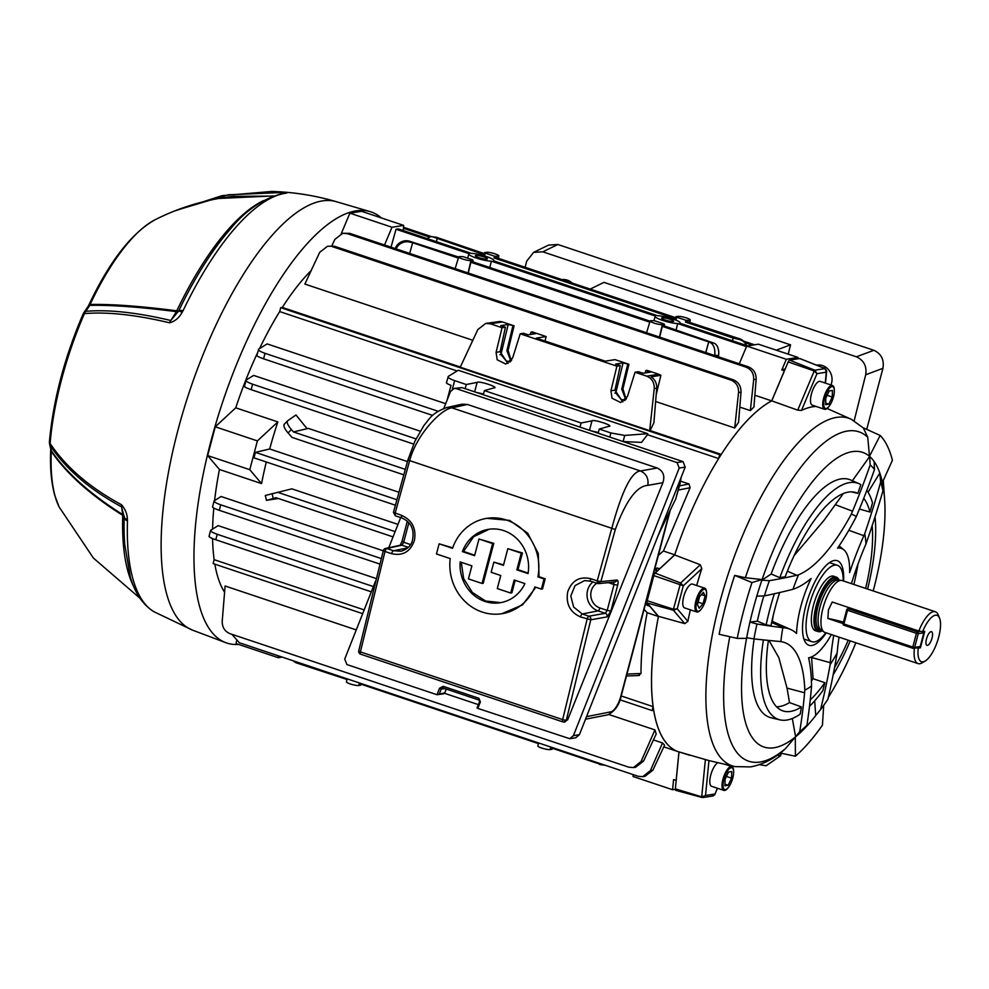 <?xml version="1.0" encoding="UTF-8"?>
<svg xmlns="http://www.w3.org/2000/svg" width="989" height="989" viewBox="0 0 989 989"><rect width="100%" height="100%" fill="white"/><g stroke="black" fill="none" stroke-linecap="round" stroke-linejoin="round"><path stroke-width="1.48" d="M927.447 645.384A7.195 2.547 108.5 0 0 931.873 638.709A7.195 2.547 108.5 0 0 931.551 631.711A7.195 2.547 108.5 0 0 931.069 631.674A7.195 2.547 108.5 0 0 926.656 638.338A7.195 2.547 108.5 0 0 926.977 645.347A7.195 2.547 108.5 0 0 927.447 645.384M922.576 631.699L924.752 631.353L920.413 647.807L918.237 648.141A24.453 8.641 108.5 0 0 923.108 661.839A24.453 8.641 108.5 0 0 925.172 661.035A24.453 8.641 108.5 0 0 937.461 641.268A24.453 8.641 108.5 0 0 939.55 618.1A24.453 8.641 108.5 0 0 935.421 615.22A24.453 8.641 108.5 0 0 922.576 631.699L918.843 631.031A27.333 9.667 -71.5 0 1 933.591 611.622A27.333 9.667 -71.5 0 1 935.384 611.758L842.232 580.568A27.333 9.667 108.5 0 0 841.268 580.382L837.646 580.234A26.332 9.309 108.5 0 0 820.029 606.974A26.332 9.309 108.5 0 0 821.018 629.906L823.998 631.959A27.333 9.667 108.5 0 0 824.875 632.404L918.027 663.594A27.333 9.667 -71.5 0 1 914.405 648.265M841.268 580.382A27.333 9.667 108.5 0 0 822.984 608.148A27.333 9.667 108.5 0 0 823.998 631.959M839.216 580.296A28.706 10.15 108.5 0 0 836.286 577.131A28.706 10.15 108.5 0 0 816.073 606.096A28.706 10.15 108.5 0 0 818.064 631.563A28.706 10.15 108.5 0 0 822.316 630.797M925.172 661.035L922.144 662.828A27.333 9.667 -71.5 0 1 919.832 663.718A27.333 9.667 -71.5 0 1 918.027 663.594M935.384 611.758A27.333 9.667 -71.5 0 1 938.202 614.837L939.55 618.1M843.432 622.155A27.333 4.611 14.8 0 0 827.88 618.471L828.423 609.966L832.219 602.017L918.843 631.031M827.88 618.471L843.061 623.552M918.237 648.141L916.791 647.882M920.413 647.807L919.387 647.461M843.221 580.889A40.277 14.242 108.5 0 0 837.411 565.3A40.277 14.242 108.5 0 0 809.039 605.948A40.277 14.242 108.5 0 0 811.833 641.688A40.277 14.242 108.5 0 0 825.864 632.737M834.419 576.5A28.768 10.174 108.5 0 0 833.764 576.216A28.768 10.174 108.5 0 0 813.49 605.243A28.768 10.174 108.5 0 0 815.492 630.772A28.768 10.174 108.5 0 0 816.197 630.933M816.061 406.442A185.796 65.67 108.5 0 0 812.698 406.788A185.796 65.67 108.5 0 0 801.486 410.435L797.727 410.151L771.766 400.866A186.983 66.09 -71.5 0 0 674.671 554.953L700.311 564.744L701.782 568.663A185.796 65.67 108.5 0 0 696.676 585.488M690.371 609.842A185.796 65.67 108.5 0 0 687.862 621.352L684.759 623.614L658.464 616.32A186.983 66.09 -71.5 0 0 678.714 751.825A186.983 66.09 -71.5 0 0 679.01 751.924L708.965 760.603L705.528 795.477L701.708 796.825L675.363 788.876A2.732 0.964 108.5 0 0 675.759 790.322A2.732 0.964 108.5 0 0 675.92 790.322L701.831 797.443M792.313 718.484L795.601 736.817A155.372 54.914 108.5 0 0 803.192 729.919L806.937 725.221A147.138 52.009 -71.5 0 1 799.718 731.625L795.601 736.817A155.372 54.914 -71.5 0 1 795.304 737.052A155.372 54.914 -71.5 0 1 774.152 747.746A155.372 54.914 -71.5 0 1 746.571 638.338L737.225 638.399L719.127 634.283A181.519 64.161 -71.5 0 1 734.691 575.375L745.36 577.724A173.681 61.392 -71.5 0 1 847.524 431.019A173.681 61.392 -71.5 0 1 867.749 437.249L863.273 427.804L880.148 435.457A179.825 63.568 -71.5 0 1 892.412 460.293L882.386 482.471A155.372 54.914 -71.5 0 1 884.772 501.831A155.372 54.914 -71.5 0 1 873.213 590.94M859.082 483.72A124.577 44.035 -71.5 0 1 860.85 484.647A783.424 687.936 168.6 0 1 857.834 493.387A115.083 40.685 -71.5 0 0 854.706 492.262A115.083 40.685 -71.5 0 0 848.438 492.089A115.083 40.685 -71.5 0 0 785.204 576.735A783.424 218.013 -162.2 0 1 779.814 577.638A124.577 44.035 -71.5 0 1 849.539 482.607A124.577 44.035 -71.5 0 1 859.082 483.72L850.725 480.024A125.43 44.332 108.5 0 0 841.12 478.911A125.43 44.332 108.5 0 0 771.136 574.028L761.889 580.172A155.372 54.914 -71.5 0 1 762.099 579.554L745.36 577.724M737.225 638.399A179.825 63.568 -71.5 0 1 751.986 582.546L762.099 579.554A155.372 54.914 -71.5 0 1 852.382 451.639A155.372 54.914 -71.5 0 1 869.479 456.325A155.372 54.914 -71.5 0 1 869.665 456.485L870.172 464.954A147.138 52.009 -71.5 0 1 874.499 469.54L874.115 461.492A155.372 54.914 108.5 0 0 869.665 456.485L852.32 480.839M674.671 554.953L655.114 573.101A2.732 0.964 108.5 0 0 653.828 575.598L647.189 600.719A2.732 0.964 108.5 0 0 647.202 603.018L658.464 616.32M800.138 358.698A2.732 0.964 108.5 0 0 799.977 358.574A2.732 0.964 108.5 0 0 799.78 358.55L789.581 360.157A2.732 0.964 108.5 0 0 788.184 361.912L771.766 400.866M679.01 751.924L675.363 788.876M823.689 705.355L822.428 725.209A179.825 63.568 -71.5 0 1 795.403 756.226L795.304 737.052L785.476 748.624A173.681 61.392 -71.5 0 1 760.071 762.024A173.681 61.392 -71.5 0 1 729.808 636.718M708.211 760.417L735 766.623L750.49 766.908C762.667 764.633 773.979 758.872 784.438 749.65L785.476 748.624M855.856 642.776A155.372 54.914 -71.5 0 1 828.337 697.369M867.749 437.249L869.479 456.325L880.148 435.457M769.331 580.691L761.889 580.172A155.372 54.914 108.5 0 0 756.795 596.132L764.398 595.897A147.138 52.009 -71.5 0 1 769.331 580.691A998.63 277.897 17.8 0 0 796.751 575.264L798.531 574.807A93.127 32.921 108.5 0 0 792.98 589.283A1005.257 217.803 -171.8 0 1 764.398 595.897M779.814 577.638L771.136 574.028M843.357 493.523L824.01 520.325L794.142 555.571M756.968 624.01L749.946 622.069A155.372 54.914 108.5 0 0 746.683 637.744L753.939 638.906A147.138 52.009 -71.5 0 1 756.968 624.01A1005.257 119.125 21.3 0 0 782.831 627.731L783.634 627.78A157.671 55.73 -71.5 0 1 790.557 629.449A157.671 55.73 -71.5 0 1 796.565 633.455A57.547 20.336 -71.5 0 1 811.067 578.553A157.671 55.73 -71.5 0 1 793.895 588.962L792.98 589.283M831.39 634.579A57.547 20.336 -71.5 0 1 808.606 657.821A57.547 20.336 -71.5 0 1 808.594 657.821A157.671 55.73 -71.5 0 1 811.524 684.264L811.561 685.921A1005.257 626.791 43.4 0 1 806.937 725.221M830.154 664.583A93.127 32.921 108.5 0 0 837.139 653.012L836.62 656.016A998.63 727.805 51.1 0 1 827.88 699.297A147.138 52.009 -71.5 0 1 820.536 709.62A1005.257 794.563 -141.9 0 0 830.154 664.583L830.303 662.704A157.671 55.73 -71.5 0 1 833.715 635.358M882.954 490.841L882.312 482.088A155.372 54.914 108.5 0 0 879.814 473.026L880.667 482.039A147.138 52.009 -71.5 0 1 882.954 490.841A998.63 869.801 139.2 0 1 867.106 540.637L865.944 544.012A143.281 50.649 108.5 0 0 851.405 583.634M839.043 637.151A143.281 50.649 108.5 0 0 837.139 653.012M865.944 544.012A93.127 32.921 108.5 0 0 864.732 533.726A1005.257 937.498 -27.4 0 0 880.667 482.039M874.499 469.54A1005.257 820.783 154.4 0 1 856.289 516.629L855.337 518.446A157.671 55.73 -71.5 0 1 837.559 548.153A57.547 20.336 -71.5 0 1 843.84 549.822A57.547 20.336 -71.5 0 1 849.625 572.569A157.671 55.73 -71.5 0 1 863.854 535.717L864.732 533.726M856.289 516.629A93.127 32.921 108.5 0 0 851.257 514.292L852.567 511.202A998.63 876.909 -11.4 0 0 870.172 464.954M798.531 574.807A143.281 50.649 108.5 0 0 851.257 514.292M782.831 627.731A93.127 32.921 108.5 0 0 780.877 641.638L779.258 641.441A998.63 56.818 -168.1 0 1 753.939 638.906M799.718 731.625A998.63 684.19 -148.3 0 0 804.601 692.77L804.811 690.112A143.281 50.649 108.5 0 0 782.658 641.96A143.281 50.649 108.5 0 0 780.877 641.638M804.811 690.112A93.127 32.921 108.5 0 0 811.561 685.921M826.223 632.849A44.592 15.762 -71.5 0 1 811.87 645.483A44.592 15.762 -71.5 0 1 808.643 645.162A44.592 15.762 -71.5 0 1 807.049 601.411A44.592 15.762 -71.5 0 1 834.32 560.479A44.592 15.762 -71.5 0 1 836.954 560.602A44.592 15.762 -71.5 0 1 843.58 581.013M874.115 461.492A155.372 54.914 -71.5 0 1 879.814 473.026L868.058 492.201M866.834 490.334A124.577 44.035 -71.5 0 1 872.496 502.845A790.174 736.916 152.6 0 1 869.974 512.03L859.441 509.026M820.536 709.62L815.74 715.504A155.372 54.914 -71.5 0 1 803.192 729.919M830.303 662.704L811.586 657.524L813.069 678.689L824.875 682.707A790.174 624.566 38.1 0 1 822.897 690.545A124.577 44.035 -71.5 0 1 809.509 706.319M814.676 700.855L815.74 715.504M857.834 493.387L851.653 491.879M779.678 592.535A115.083 40.685 -71.5 0 0 770.975 625.654A790.174 93.646 -158.7 0 1 766.154 624.875L757.376 621.154L749.946 622.069A155.372 54.914 -71.5 0 1 756.795 596.132M769.009 640.464L778.825 657.648L787.034 688.121L789.506 702.573L801.411 706.95A783.424 536.755 31.7 0 1 800.212 714.132A124.577 44.035 -71.5 0 1 786.799 720.054A124.577 44.035 -71.5 0 1 780.012 719.868A124.577 44.035 -71.5 0 1 763.397 639.895M801.411 706.95A115.083 40.685 -71.5 0 1 790.483 711.437A115.083 40.685 -71.5 0 1 781.656 710.411A115.083 40.685 -71.5 0 1 768.404 640.402M813.069 678.689A113.97 40.289 -71.5 0 1 811.425 680.939M857.995 564.051A113.97 40.289 -71.5 0 1 853.866 584.462M875.042 516.814A124.577 44.035 -71.5 0 1 867.588 589.048M850.231 640.897A124.577 44.035 -71.5 0 1 833.134 674.918M863.731 498.32A115.083 40.685 -71.5 0 1 869.974 512.03M824.875 682.707A115.083 40.685 -71.5 0 1 810.238 699.94M872.174 525.641A115.083 40.685 -71.5 0 1 865.61 588.393M848.253 640.229A115.083 40.685 -71.5 0 1 834.543 667.6M772.384 621.413A66.139 23.377 -71.5 0 1 773.213 615.541M763.842 595.922A125.43 44.332 108.5 0 0 757.376 621.154M766.154 624.875A124.577 44.035 -71.5 0 1 774.338 593.746M754.137 638.931A125.43 44.332 108.5 0 0 771.123 717.779L780.012 719.868M789.506 702.573A113.97 40.289 -71.5 0 1 776.575 706.789M701.782 568.663L683.312 585.785L680.63 582.991L655.114 573.101M687.862 621.352L677.23 608.791L673.435 610.238L673.422 609.224L677.23 608.791L683.312 585.785L653.828 575.598M734.691 575.375L751.986 582.546M780.222 753.049L795.403 756.226M825.246 383.064L826.47 370.207M801.486 410.435L816.976 373.669L814.231 370.974L814.849 370.195L816.976 373.669L826.322 372.198L825.049 368.588L799.78 358.55M712.167 795.873L714.874 794.006L705.528 795.477L701.955 797.468L701.708 796.825L705.38 759.663M675.759 790.322L701.955 797.468M717.322 788.208L714.812 794.637L713.168 795.935L703.031 797.53M717.507 788.27L714.565 794.983M706.554 592.46A12.548 4.438 108.5 0 0 706.529 592.015A12.548 4.438 108.5 0 0 704.749 588.195L692.523 584.103A12.548 4.438 108.5 0 0 691.694 584.042A12.548 4.438 108.5 0 0 683.992 595.675A12.548 4.438 108.5 0 0 684.561 607.889L696.788 611.981A12.548 4.438 108.5 0 0 697.616 612.043A12.548 4.438 108.5 0 0 700.509 610.003A12.548 4.438 108.5 0 0 700.793 609.669M704.749 588.195A12.548 4.438 108.5 0 0 703.933 588.134A12.548 4.438 108.5 0 0 696.219 599.767A12.548 4.438 108.5 0 0 696.788 611.981M704.193 589.296A11.509 4.067 108.5 0 0 696.849 600.966A11.509 4.067 108.5 0 0 698.407 611.239A11.509 4.067 108.5 0 0 701.065 609.36A11.509 4.067 108.5 0 0 706.591 592.856A11.509 4.067 108.5 0 0 704.193 589.296M703.389 592.349L699.557 596.75L697.468 604.662L699.211 608.186L703.043 603.784L705.132 595.873L703.389 592.349M701.411 594.624L705.132 595.873M698.135 602.153L703.043 603.784M134.059 587.293A215.33 76.116 -71.5 0 1 122.735 515.331C90.345 495.019 66.535 473.694 51.292 451.367A8.629 5.081 -177.5 0 1 50.723 449.414L50.723 449.414A8.629 5.081 -177.5 0 1 50.748 449.167L50.723 449.414C49.907 467.587 51.292 483.052 54.889 495.823L59.093 506.9A160.861 56.855 108.5 0 1 51.292 451.367L51.379 450.799C66.659 473.039 90.456 494.315 122.76 514.614A4.03 1.681 -57.9 0 1 122.735 515.331A4.03 2.435 1.8 0 1 124.231 517.136L124.181 516.567M121.462 504.699A8.629 4.364 118.2 0 0 121.56 506.825C89.962 489.778 66.201 469.404 50.278 445.693L51.379 450.799A8.629 6.96 167.5 0 1 50.748 449.191L49.623 444.036A8.629 6.948 167.7 0 0 50.278 445.693A8.629 6.305 146.4 0 1 50.105 443.492C66.04 467.228 89.826 487.639 121.462 504.699C125.306 509.112 127.284 514.045 127.383 519.509L127.47 521.03A221.351 78.242 108.5 0 0 153.963 611.734C142.824 604.774 134.937 593.153 130.288 576.896L124.688 544.148A217.246 76.783 -71.5 0 1 124.231 517.136L121.56 506.825L122.76 514.614A4.03 3.103 -8.7 0 1 124.169 516.456M153.963 611.734L192.694 630.203A225.987 79.874 108.5 0 1 183.929 409.001A225.987 79.874 108.5 0 1 322.34 200.915A225.987 79.874 108.5 0 1 336.186 201.657C315.17 195.501 293.708 192.089 271.814 191.446L283.41 192.089C287.255 192.459 288.108 192.806 285.945 193.152L285.401 193.275A221.351 78.242 108.5 0 0 285.24 193.3A221.351 78.242 108.5 0 0 183.027 310.781L182.137 312.301C179.096 317.914 174.905 321.413 169.527 322.785C135.518 314.737 107.146 311.671 84.424 313.612A8.629 1.953 -156.5 0 0 83.088 314.045C64.47 357.561 53.258 400.038 49.45 441.477A8.629 8.629 0 0 0 49.623 444.036M381.371 217.939A227.297 80.344 108.5 0 0 370.034 211.609A227.297 80.344 108.5 0 0 356.102 210.855A227.297 80.344 108.5 0 0 216.888 420.164A227.297 80.344 108.5 0 0 225.715 642.64A227.297 80.344 108.5 0 0 238.572 644.408M127.383 519.509A8.629 4.277 172.1 0 1 124.218 516.777A8.629 4.277 172.1 0 1 124.206 516.666M283.41 192.089A8.629 3.301 94.7 0 0 282.31 192.521L228.249 194.784L176.376 210.274M218.618 198.48L273.496 195.921M280.357 193.881L282.31 192.521L281.914 193.708M273.001 196.106L233.441 196.329M88.787 305.144L87.922 306.677A8.629 5.044 -145.7 0 1 89.801 305.366L90.098 304.501A8.629 2.522 -154.9 0 0 88.787 305.144C109.445 261.417 131.611 232.922 155.273 219.645A160.861 56.855 108.5 0 0 90.098 304.501C111.361 304.006 140.253 306.108 176.771 310.806A4.03 1.941 -82.9 0 1 176.388 311.646C139.944 307.01 111.077 304.921 89.801 305.366L85.783 311.312C108.469 309.396 136.803 312.45 170.788 320.498L176.388 311.646A4.03 2.151 32.3 0 0 178.477 311.263L178.749 310.793A4.03 1.261 25.6 0 1 176.771 310.806A215.33 76.116 -71.5 0 1 263.531 200.606M169.527 322.785A8.629 4.685 -76.6 0 1 170.788 320.498L178.477 311.263A8.629 1.743 -145.2 0 1 182.137 312.301M285.945 193.152A8.629 8.431 -109.2 0 0 283.213 193.337M87.922 306.677L83.867 312.635A8.629 5.032 -145.7 0 1 85.783 311.312A8.629 7.244 84.9 0 0 84.424 313.612A165.188 58.388 108.5 0 0 50.105 443.492A8.629 4.599 -175.3 0 1 49.45 441.477M673.175 321.499A6.218 1.051 -165.2 0 1 666.809 320.51A6.218 1.051 -165.2 0 1 661.69 318.26A6.218 1.051 -165.2 0 1 662.148 317.803A6.218 1.051 -165.2 0 1 669.516 319.101A6.218 1.051 -165.2 0 1 673.534 321.388A6.218 1.051 -165.2 0 1 673.175 321.499M486.86 259.118A6.218 1.051 -165.2 0 1 480.506 258.129A6.218 1.051 -165.2 0 1 475.388 255.879A6.218 1.051 -165.2 0 1 475.833 255.422A6.218 1.051 -165.2 0 1 483.213 256.72A6.218 1.051 -165.2 0 1 487.218 259.007A6.218 1.051 -165.2 0 1 486.86 259.118M347.114 678.837L346.434 681.866A6.589 1.113 14.8 0 0 350.254 683.943A6.589 1.113 14.8 0 0 358.648 685.501L360.651 685.192L360.96 684.178M462.531 258.97A6.589 1.113 14.8 0 0 470.937 260.527L472.927 260.218L472.21 259.699L463.062 256.633L459.242 256.608A6.589 1.113 14.8 0 0 458.711 256.88A6.589 1.113 14.8 0 0 462.531 258.97M495.056 253.864A6.589 1.113 14.8 0 0 486.662 252.306L484.672 252.615L485.389 253.135L494.525 256.2L498.357 256.225A6.589 1.113 14.8 0 0 498.889 255.941A6.589 1.113 14.8 0 0 495.056 253.864M391.026 247.188L396.02 229.25L469.095 253.716A12.882 2.176 14.8 0 0 468.897 253.963A12.882 2.176 14.8 0 0 476.364 258.055A12.882 2.176 14.8 0 0 491.372 261.17L655.41 316.097A12.882 2.176 14.8 0 0 655.213 316.344A12.882 2.176 14.8 0 0 662.679 320.436A12.882 2.176 14.8 0 0 677.688 323.551L746.522 346.607M676.105 329.893L677.688 323.551M489.79 267.512L491.372 261.17M212.536 506.912L214.106 500.941L221.054 496.503L383.275 550.811M393.041 536.891L276.067 497.727L266.437 500.335L278.354 498.493M266.437 500.335L265.312 495.477L291.829 488.85L397.986 524.393M395.365 505.206L253.975 457.858L255.422 452.369L269.676 448.981A187.02 66.102 -71.5 0 1 277.847 421.92L257.387 440.896L249.772 469.688L207.665 455.583L219.447 469.491L261.553 483.596A187.02 66.102 -71.5 0 1 266.313 461.987M219.447 469.491A187.02 66.102 108.5 0 0 214.601 500.459M213.809 508.074A187.02 66.102 108.5 0 0 212.586 529.004M212.573 538.585A187.02 66.102 108.5 0 0 214.143 559.675L364.175 609.904M209.038 536.372L210.608 530.388L218.112 525.616L376.203 578.553M680.63 481.173L689.049 483.992L690.087 487.738L663.421 551.021L674.721 554.792A187.02 66.102 -71.5 0 1 718.657 458.55L647.486 434.727L641.502 442.404L623.07 441.539M627.669 441.762L627.014 442.862M739.809 407.085L750.342 410.62L753.692 379.64C753.915 373.582 751.405 369.429 746.163 367.191L748.389 366.832C753.643 369.082 756.239 373.212 756.177 379.244L753.915 407.035L750.342 410.62M508.173 363.297L500.916 354.519L508.21 324.466L514.07 325.826L502.437 321.932L490.42 323.823L485.723 323.428L477.848 329.535L460.244 367.203L649.686 430.635L654.236 388.603C654.446 382.545 651.936 378.391 646.707 376.154L658.711 374.262L660.899 375.288L651.121 376.834C655.027 379.504 656.894 383.299 656.721 388.207L653.902 422.736L650.107 430.561L721.278 454.396A187.02 66.102 -71.5 0 1 771.704 400.879L754.867 395.241M311.201 270.516A187.02 66.102 108.5 0 0 282.31 307.418L460.33 367.03M327.569 246.212L334.492 246.261L327.569 246.212L319.694 252.331L304.872 284.066L472.816 340.29M738.56 422.291L734.716 427.99L738.536 392.571C738.758 386.514 736.249 382.36 731.007 380.122L733.232 379.776C738.486 382.014 741.082 386.155 741.021 392.176L738.56 422.291M655.633 401.509L734.716 427.99M784.425 370.826A215.787 76.277 108.5 0 0 784.351 370.85L781.804 369.997L786.317 359.279L746.757 346.026L758.452 344.197L798.012 357.437L797.876 358.846M784.351 370.85L771.704 400.879M746.757 346.026L739.278 363.791M786.317 359.279L798.012 357.437M621.203 695.959L653.111 706.653L652.085 710.559L653.667 710.312A187.02 66.102 -71.5 0 0 678.466 751.776A187.02 66.102 -71.5 0 0 678.949 751.937L676.142 780.408A215.787 76.277 108.5 0 0 676.204 780.42M633.207 774.634L633.022 776.489L672.582 789.729L673.596 779.555L676.142 780.408M675.351 789.296L672.582 789.729M649.773 606.059A215.787 76.277 108.5 0 0 649.736 606.22L658.414 616.481L647.127 612.698L644.086 609.36M649.736 606.22L647.189 605.367L645.619 603.525M674.721 554.792L659.638 568.774A215.787 76.277 108.5 0 0 659.589 568.947M658.353 555.336L663.421 551.021M654.359 570.443L657.079 567.921L659.638 568.774M653.111 706.653A187.02 66.102 -71.5 0 1 658.414 616.481M647.127 612.698C642.998 634.629 640.959 654.891 641.008 673.497L638.486 675.351M256.843 355.41L258.747 349.055L267.154 343.912L445.705 403.697M457.128 370.986L279.689 311.572A187.02 66.102 108.5 0 0 259.575 348.548M257.499 352.925A187.02 66.102 108.5 0 0 235.741 407.814L215.268 426.791L207.665 455.583M277.847 421.92L235.741 407.814M269.676 448.981L398.901 492.25M244.407 386.279L246.298 379.924L253.666 375.424L420.214 431.192M307.097 428.682L295.995 414.984L287.799 420.671A11.509 3.721 44.3 0 0 287.614 420.82A11.509 3.721 44.3 0 0 291.396 429.572L293.461 431.933L405.267 469.367M293.461 431.933L308.333 428.398L407.456 461.591M653.445 739.92L662.531 742.962L664.571 745.187L652.888 770.196L645.001 776.316L642.751 776.674L650.403 770.592L662.531 742.962M608.915 714.515L654.941 729.919L656.202 734.011L643.542 761.11L635.667 767.229L633.405 767.588L641.057 761.505L654.941 729.919M633.405 767.588L628.744 767.18L230.004 633.665C224.75 631.427 222.154 627.298 222.216 621.265L225.096 585.995L356.263 629.919M214.836 564.15A187.02 66.102 108.5 0 0 224.59 592.25M446.435 382.718L448.338 376.364L458.327 370.257L647.758 433.689L647.486 434.727M448.338 376.364C447.349 377.365 449.451 378.787 454.631 380.629L466.264 384.523L477.143 382.397C478.923 380.542 500.483 387.762 493.721 387.948L484.425 390.606L581.112 422.983L591.991 420.844C593.771 418.99 615.331 426.222 608.569 426.395L599.272 429.065L610.905 432.959L624.727 435.432L647.758 433.689M494.376 387.478L493.721 387.948M609.224 425.925L608.569 426.395M465.164 388.677L466.264 384.523M447.127 400.075L451.021 385.351C447.3 383.893 445.866 382.941 446.719 382.483M490.42 323.823L502.053 327.718L505.404 327.198L500.755 325.641L508.21 324.466M485.723 323.428L500.088 321.45L502.437 321.932M658.711 374.262L647.078 370.368L645.866 370.554L650.515 372.111L643.048 373.286L638.399 371.728L635.062 372.247L646.707 376.154M635.062 372.247L627.508 396.342L620.647 402.511L612.03 398.233L610.93 390.791L616.901 366.177L520.214 333.8L512.661 357.894L505.799 364.063L497.183 359.786L496.082 352.344L502.053 327.718M444.518 693.289L478.33 704.613M359.712 683.053L359.526 683.696L538.387 743.58M293.152 660.776A11.509 11.2 151.7 0 0 298.208 663.471L346.966 679.48M301.46 663.557L301.299 664.2M659.675 337.138L662.284 326.358L708.705 341.897L705.738 352.554M468.254 273.038L470.875 262.27L649.761 322.167M705.874 352.603L708.705 341.897L714.429 343.307L664.101 325.876M662.284 326.358L663.953 326.098L663.236 325.579L663.953 326.098L664.348 324.305L663.619 323.786L654.483 320.733L650.651 320.708A6.589 1.113 14.8 0 0 650.132 320.968A6.589 1.113 14.8 0 0 655.039 323.403A6.589 1.113 14.8 0 0 662.346 324.615L664.348 324.305L663.619 323.786M472.693 261.788L650.07 321.178M470.875 262.27L472.544 262.011L471.827 261.492L472.544 262.011L472.927 260.218L472.21 259.699M675.672 317.692L497.591 258.067L494.092 257.993L676.241 318.99L675.524 318.47L676.241 318.99L676.797 317.222L685.946 320.288L689.766 320.312A6.589 1.113 14.8 0 0 690.297 320.028A6.589 1.113 14.8 0 0 685.34 317.593A6.589 1.113 14.8 0 0 678.071 316.393L676.08 316.703L676.797 317.222L676.08 316.703M732.429 340.797L733.195 338.053L739.055 339.437L738.511 338.436L689.012 322.167L685.501 322.08L733.195 338.053L732.466 340.809M409.693 253.431L412.648 242.775L458.352 258.08M395.229 248.598L395.724 247.534A11.509 11.2 -28.3 0 1 409.013 241.044L458.649 257.078M412.648 242.775L409.557 242.045A11.509 11.2 151.7 0 0 396.268 248.536L396.107 248.882M484.672 252.615L485.389 253.135L484.833 254.89L433.639 237.175A11.509 7.133 -83 0 0 432.156 236.717L436.038 237.199A11.509 7.133 97 0 1 437.521 237.657L484.264 253.604M484.833 254.89L484.116 254.383L484.833 254.89M396.02 229.25L398.246 228.892L471.32 253.369A12.882 2.176 14.8 0 1 485.475 256.213A12.882 2.176 14.8 0 1 493.808 260.552A12.882 2.176 14.8 0 1 493.598 260.824L657.636 315.751A12.882 2.176 14.8 0 1 671.791 318.594A12.882 2.176 14.8 0 1 680.123 322.933A12.882 2.176 14.8 0 1 679.913 323.205L747.647 345.89M255.422 452.369L396.861 499.729M437.138 238.93L436.384 241.662M291.396 429.572L288.096 432.947L292.015 437.41L403.735 474.819M277.526 492.25L395.118 531.625M602.82 764.46A11.509 7.133 -83 0 1 600.694 764.707A11.509 7.133 -83 0 1 599.198 764.25L597.517 762.68L597.356 763.323L550.947 747.783L551.12 747.152M210.929 530.017C209.952 531.019 212.042 532.441 217.221 534.283L215.775 539.759C210.583 537.954 208.432 536.743 209.309 536.137M215.775 539.759L371.308 591.842M258.747 349.055C257.758 350.057 259.86 351.478 265.027 353.32L438.09 411.263M265.027 353.32L263.581 358.809L432.688 415.429M263.581 358.809C258.401 356.992 256.25 355.793 257.128 355.175M246.298 379.924C245.321 380.926 247.411 382.347 252.591 384.189L251.144 389.666L413.625 444.073M251.144 389.666C245.964 387.861 243.813 386.65 244.691 386.044M252.591 384.189L416.023 438.906M214.428 500.558C213.451 501.559 215.54 502.981 220.72 504.823L219.274 510.299C214.081 508.494 211.93 507.283 212.808 506.677M219.274 510.299L379.863 564.076M220.72 504.823L381.272 558.575M217.221 534.283L373.397 586.576M598.172 433.207L599.272 429.065M580.011 427.124L581.112 422.983M483.324 394.747L484.425 390.606M598.37 432.453L591.261 430.895M483.522 394.005L476.414 392.435M623.021 401.744L615.764 392.967L623.058 362.914L615.603 364.088L620.251 365.646L616.901 366.177M623.058 362.914L628.917 364.286L615.022 359.637L605.243 361.17L536.335 338.102L546.113 336.557L532.23 331.908L531.019 332.106L535.667 333.652L528.2 334.826L523.552 333.268L520.214 333.8M511.214 360.725L508.086 350.452L506.887 350.638L512.858 326.024M510.2 359.291L511.808 359.823M545.038 341.007L546.113 336.557M628.917 364.286L622.946 388.9L621.735 389.097L627.706 364.471M626.062 399.185L622.946 388.9M625.048 397.739L626.655 398.283M656.189 394.71L660.899 375.288M332.267 246.62L731.007 380.122M514.07 325.826L508.086 350.452M231.871 634.295L239.338 642.751L638.078 776.266L642.751 776.674M334.492 246.261L733.232 379.776M347.423 233.676L342.726 233.28L349.649 233.33L347.423 233.676L746.163 367.191M342.726 233.28L334.851 239.4L331.884 245.754M349.649 233.33L748.389 366.832M403.512 227.26L431.649 236.68M743.58 341.131L754.558 344.802M403.413 228.323L429.646 237.113M744.952 342.689L752.332 345.149M605.07 765.214A11.509 7.133 97 0 1 604.576 765.177L600.694 764.707M746.584 345.532A11.509 11.2 151.7 0 0 739.055 339.437M738.511 338.436A11.509 11.2 -28.3 0 1 745.743 343.937L746.287 344.938M714.614 355.533L714.664 355.15A11.509 7.133 -83 0 0 710.547 342.824M714.429 343.307A11.509 7.133 97 0 1 718.546 355.62L718.373 356.782M615.764 392.967L614.775 393.127M621.809 399.494L624.85 400.508M645.866 370.554L645.112 372.964M625.74 399.581L621.735 389.097M622.736 401.88L614.96 390.161L620.251 365.646M500.916 354.519L499.927 354.668M506.961 361.034L510.003 362.061M531.019 332.106L530.265 334.505M510.893 361.133L506.887 350.638M507.889 363.433L500.113 351.701L505.404 327.198M288.096 432.947A11.509 3.721 -135.7 0 1 284.325 424.194A11.509 3.721 -135.7 0 1 284.498 424.046M432.156 236.717A11.509 7.133 -83 0 0 427.421 238.67M403.191 230.548L403.697 225.405L392.003 227.247L349.896 213.154L341.267 233.627M392.003 227.247L384.523 245.012M403.697 225.405L361.591 211.312L349.896 213.154M236.396 641.218L236.161 643.604L278.28 657.71L282.174 657.092M278.453 655.855L278.28 657.71M249.772 469.688L261.553 483.596M257.387 440.896L215.268 426.791M359.922 684.672L360.651 685.192L359.922 684.672M538.523 742.937L537.843 745.953A6.589 1.113 14.8 0 0 542.788 748.389A6.589 1.113 14.8 0 0 550.069 749.588L552.06 749.279L552.381 748.265M551.343 748.76L552.06 749.279L551.343 748.76M362.691 613.662L213.105 563.582L214.143 559.675M619.979 699.804L652.085 710.559M279.689 311.572L280.715 307.666L719.695 454.643L718.657 458.55M721.278 454.396L719.695 454.643M280.715 307.666L282.31 307.418M657.079 567.921A215.787 76.277 108.5 0 0 655.732 572.52M647.622 603.513A215.787 76.277 108.5 0 0 647.189 605.367M785.229 368.909A215.787 76.277 108.5 0 0 781.804 369.997M777.267 755.225L780.556 755.794L781.223 753.259M780.556 755.794L766.055 765.783L759.478 764.645M675.71 499.049L679.641 484.177A4.315 0.729 14.8 0 0 679.987 483.992L675.71 499.049A874.486 309.112 108.5 0 0 658.167 535.469M482.063 583.461L483.238 583.275A1435.064 507.258 -71.5 0 1 487.973 565.152A1435.064 507.258 -71.5 0 1 493.795 543.381L492.609 543.567L482.063 583.461L468.44 578.899L471.889 565.844L460.182 561.925A37.174 34.195 -98.9 0 0 500.1 602.746A37.174 34.195 -98.9 0 0 524.924 583.597L514.169 579.999L510.72 593.054L497.306 588.566L500.755 575.511L491.162 572.297L493.845 562.148L503.438 565.349L507.839 548.672L521.252 553.16L516.851 569.849L528.052 573.595A37.174 34.195 -98.9 0 0 488.566 529.313A37.174 34.195 -98.9 0 0 462.419 551.627L474.572 555.694L478.985 539.005L492.609 543.567M500.731 602.647L485.562 601.003L472.334 592.436L463.656 578.652L461.27 562.284M510.72 593.054L511.882 592.868A1435.064 507.258 -71.5 0 1 515.158 580.333M647.783 485.364C648.833 478.54 646.398 473.743 640.476 470.974L657.203 468.007C663.199 470.949 665.103 475.833 662.89 482.681L647.783 485.364C636.743 486.081 625.926 500.793 615.319 529.486L600.855 581.606L597.22 580.877L597.579 583.485L590.792 581.26A2.88 1.014 -71.5 0 1 590.581 578.701A2.88 1.014 -71.5 0 1 590.594 578.664L597.22 580.877L611.709 528.658C618.854 502.041 629.4 471.53 640.476 470.974L451.961 407.864C441.774 408.704 416.394 434.245 409.557 460.973L395.118 513.217L395.303 515.801L401.93 518.013A2.88 1.014 108.5 0 0 402.09 518.038M590.643 581.173L584.61 580.58L575.104 585.537L570.801 595.922L573.645 607.073L582.311 613.984A2.88 1.014 108.5 0 0 580.494 616.889A2.88 1.014 108.5 0 0 580.481 616.926C569.961 612.166 565.708 603.809 567.711 591.855C571.84 580.592 579.467 576.191 590.594 578.664M486.848 518.335L509.619 520.399L527.681 533.195L538.288 553.531L539.067 576.735L545.199 578.788A1435.064 507.258 108.5 0 0 543.851 583.869A1435.064 507.258 108.5 0 0 542.516 588.937L541.391 589.11L544.074 578.961L537.942 576.908A48.276 44.418 -98.9 0 0 486.848 518.335A48.276 44.418 -98.9 0 0 452.529 548.314L439.141 543.826L436.458 553.976L450.193 558.575A48.276 44.418 -98.9 0 0 501.831 613.724A48.276 44.418 -98.9 0 0 534.913 586.947L541.391 589.11M535.828 587.256L522.575 604.86L501.831 613.724M414.403 540.526C410.311 551.775 402.721 556.164 391.632 553.692A2.88 1.014 -71.5 0 1 391.632 553.655A2.88 1.014 -71.5 0 1 393.449 550.737L401.064 551.232C407.134 549.291 410.88 545.879 412.302 540.995C414.75 529.832 411.288 522.18 401.93 518.013A2.88 1.014 108.5 0 1 401.732 515.467C412.228 520.189 416.443 528.559 414.403 540.526M391.632 553.692L385.005 551.479L360.392 651.875L562.654 719.596L587.107 619.151A2.88 1.014 -71.5 0 1 587.12 619.102A2.88 1.014 -71.5 0 1 588.937 616.196L605.305 613.291L598.061 610.868A16.454 15.144 81.1 0 1 587.602 590.285A16.454 15.144 81.1 0 1 592.893 581.952M375.548 581.124L344.728 659.07L346.904 664.559L436.99 694.723L444.815 692.807L446.286 689.098M444.815 692.807L442.985 693.784M454.211 388.417L462.011 387.614L683.028 461.616L685.204 467.105L579.406 734.691L575.722 737.757L569.726 738.696L573.41 735.643L679.208 468.044L677.032 462.568L456.016 388.553L454.211 388.417L450.527 391.483L443.838 408.395M580.481 616.926L590.767 619.794L566.363 720.041L567.612 719.918L662.89 482.681M567.612 719.918L563.953 721.846M446.669 407.567L461.974 404.204L467.414 404.464L451.961 407.864L446.669 407.567C430.944 413.451 429.622 418.953 423.947 425.468L414.886 441.267L407.864 460.157L393.437 512.327L395.303 515.801M657.203 468.007L467.414 404.464M480.382 701.93L478.936 698.296L479.455 701.77L480.382 701.93L477.823 708.396L569.726 738.696M400.669 517.593L388.751 547.745M439.141 543.826L452.702 547.819M584.61 580.58L590.792 581.26A2.88 1.014 -71.5 0 0 590.952 581.272M393.437 512.327L401.732 515.43A2.88 1.014 108.5 0 0 401.732 515.467M408.321 547.337L401.954 545.199L403.685 542.256L410.571 544.568M407.678 547.931L393.449 550.737L386.835 548.524A2.88 2.658 -102.4 0 0 385.512 548.45A2.88 2.88 0 0 0 383.349 550.539L385.005 551.479A2.88 1.014 -71.5 0 1 385.018 551.442A2.88 1.014 -71.5 0 1 386.835 548.524L401.954 545.199A2.88 2.658 -102.4 0 0 400.632 545.124L385.512 548.45A2.88 2.658 -102.4 0 0 383.559 550.416M613.588 581.915L614.045 584.524L608.445 582.645M598.605 583.609L614.614 582.039A2.88 2.633 -95.6 0 0 616.864 580.036L600.855 581.606L597.579 583.485L598.605 583.609L597.405 583.473M596.775 583.263A13.586 12.498 -98.9 0 0 591.249 590.977A13.586 12.498 -98.9 0 0 599.878 607.951L607.209 610.398L605.305 613.291A2.88 2.621 -100.1 0 1 607.135 616.889L610.856 611.091L607.209 610.398L614.045 584.524L617.692 585.204C618.422 581.952 618.137 580.234 616.864 580.036M563.087 721.933A2.88 2.633 -95.6 0 0 564.113 722.044L564.113 722.044A2.88 2.633 -95.6 0 0 566.363 720.041A2.88 0.717 12.9 0 1 562.654 719.596A2.88 1.014 108.5 0 0 562.914 721.908A2.88 1.014 108.5 0 0 563.087 721.933M607.135 616.889L590.767 619.794A2.88 2.621 -100.1 0 0 588.937 616.196L582.311 613.984L598.061 610.868A2.88 1.014 -71.5 0 0 599.878 607.951M477.823 708.396L477.143 707.877L477.823 708.396M545.199 578.788L544.074 578.961M539.067 576.735L537.942 576.908M528.138 573.076L517.964 569.664A1435.064 507.258 -71.5 0 1 522.439 552.975L507.839 548.672M522.439 552.975L521.252 553.16M517.964 569.664L516.851 569.849M474.708 555.188L463.544 551.442L473.644 536.693L489.234 529.214M463.544 551.442L462.419 551.627M493.795 543.381L478.985 539.005M503.562 564.843L493.845 562.148M478.936 698.296L443.196 686.329L439.549 688.257L436.99 694.723L443.591 693.821M439.549 688.257L441.23 689.049L443.233 688.06L478.812 699.977M443.196 686.329L443.097 688.023M477.019 707.939L479.517 701.869M788.221 354.161L790.545 344.84L776.278 350.155M590.21 289.085L603.995 282.372L790.545 344.84M572.149 283.039A13.92 12.721 -103.4 0 0 561.937 279.615M831.081 385.018L831.601 382.966A13.92 12.721 -103.4 0 0 816.543 365.164M854.162 420.782L865.696 374.757C866.957 366.227 863.854 360.243 856.4 356.806L873.856 350.304L557.858 244.493L542.813 251.812L856.4 356.806M542.813 251.812L533.603 252.368L526.655 261.232L525.134 267.29M873.856 350.304C881.31 353.741 884.327 359.749 882.93 368.328L866.723 429.374M823.763 368.044L824.764 366.573M568.935 281.964L569.54 281.123M533.603 252.368L548.598 245.074L557.858 244.493M717.754 762.803A12.548 4.438 108.5 0 0 710.72 775.153A12.548 4.438 108.5 0 0 711.598 786.292L723.824 790.384A12.548 4.438 108.5 0 0 727.545 788.406A12.548 4.438 108.5 0 0 727.83 788.06M733.591 770.851A12.548 4.438 108.5 0 0 733.566 770.419A12.548 4.438 108.5 0 0 731.786 766.586A12.548 4.438 108.5 0 0 722.959 779.245A12.548 4.438 108.5 0 0 723.824 790.384M723.886 779.369A11.509 4.067 108.5 0 0 723.614 788.53A11.509 4.067 108.5 0 0 728.102 787.763A11.509 4.067 108.5 0 0 732.787 777.96A11.509 4.067 108.5 0 0 733.628 771.259A11.509 4.067 108.5 0 0 729.598 768.552A11.509 4.067 108.5 0 0 723.886 779.369M725.122 779.171L724.925 785.773L728.139 785.266L731.551 778.158L731.761 771.556L728.547 772.063L725.122 779.171M726.433 776.452L731.551 778.158M724.974 784.203L728.139 785.266M834.283 389.753A12.548 4.438 108.5 0 0 834.259 389.307A12.548 4.438 108.5 0 0 832.478 385.487L820.252 381.395A12.548 4.438 108.5 0 0 811.413 394.042A12.548 4.438 108.5 0 0 812.29 405.181L824.517 409.273A12.548 4.438 108.5 0 0 828.238 407.295A12.548 4.438 108.5 0 0 828.522 406.961M832.478 385.487A12.548 4.438 108.5 0 0 823.652 398.147A12.548 4.438 108.5 0 0 824.517 409.273M833.48 396.861A11.509 4.067 108.5 0 0 834.32 390.148A11.509 4.067 108.5 0 0 830.29 387.441A11.509 4.067 108.5 0 0 824.579 398.258A11.509 4.067 108.5 0 0 824.307 407.431A11.509 4.067 108.5 0 0 828.794 406.652A11.509 4.067 108.5 0 0 833.48 396.861M832.244 397.059L832.454 390.457L829.239 390.952L825.815 398.06L825.617 404.662L828.831 404.155L832.244 397.059L827.125 395.34M825.667 403.104L828.831 404.155M838.128 580.259L836.558 579.727A26.332 9.309 108.5 0 0 818.014 606.294A26.332 9.309 108.5 0 0 819.844 629.659L821.414 630.178A27.482 9.717 108.5 0 1 816.543 606.022A27.482 9.717 108.5 0 1 838.165 580.259M851.22 608.383L848.451 608.816L917.359 631.884L920.71 631.365M912.835 648.277L844 625.258L913.008 648.339A1.434 1.323 -98.9 0 0 914.652 647.399L920.215 646.522L923.837 632.812L918.274 633.689L914.652 647.399L912.81 647.053L916.432 633.343L847.524 610.275L843.901 623.985L912.81 647.053L912.909 648.327A1.434 1.434 0 0 0 913.589 648.388L919.164 647.511A1.434 1.323 -98.9 0 0 920.215 646.522L923.874 632.639M846.807 609.756L847.524 610.275L848.451 608.816A1.434 1.323 -98.9 0 0 846.807 609.756M850.923 608.284L847.857 608.767A1.434 1.434 0 0 0 846.695 609.817L843.073 623.527A1.434 1.434 0 0 0 844 625.258L843.184 623.466M920.264 646.349L920.326 646.46A1.434 1.434 0 0 1 919.164 647.511M923.615 631.538A1.434 1.323 -98.9 0 1 923.837 632.812L923.949 632.75A1.434 1.434 0 0 0 923.714 631.514M917.359 631.884L916.432 633.343L918.274 633.689A1.434 1.323 -98.9 0 0 917.359 631.884M735 766.623A183.324 64.804 -71.5 0 1 722.922 591.101A183.324 64.804 -71.5 0 1 836.669 417.383A183.324 64.804 -71.5 0 1 851.306 419.287L827.051 408.469M684.759 623.614L673.435 610.238L647.202 603.018M647.189 600.719L673.422 609.224L680.63 582.991L700.311 564.744M797.727 410.151L814.231 370.974L788.184 361.912M789.581 360.157L814.849 370.195L825.049 368.588L825.296 369.231M883.288 480.741L883.264 480.518A173.681 61.392 -71.5 0 1 883.288 480.741L884.772 501.831M787.38 571.172L796.751 575.264M848.809 530.289L863.854 535.717M835.482 504.749L852.567 511.202M771.63 622.477L783.634 627.78M787.034 688.121L804.601 692.77M127.47 521.03A8.629 5.217 -178.2 0 1 124.231 517.136M183.027 310.781A8.629 2.695 -154.4 0 0 178.749 310.793A217.246 76.783 -71.5 0 1 230.078 229.411C245.445 210.397 263.222 198.369 283.435 193.312A8.629 7.949 -98.7 0 1 285.401 193.275M470.937 260.527L468.081 272.989M454.631 380.629L452.369 389.159M409.013 241.044L409.557 242.045M437.521 237.657L433.639 237.175M272.074 493.585L273.199 498.431M685.501 322.08L685.946 320.288M494.092 257.993L494.525 256.2M609.805 437.101L610.905 432.959M679.492 485.871L689.049 483.992M626.989 674.078L641.008 673.497M690.087 487.738L678.392 490.037M500.113 351.701L496.082 352.344M614.96 390.161L610.93 390.791M474.646 391.842L477.143 382.397M589.493 430.302L591.991 420.844M498.357 256.225L497.912 258.178M496.367 256.534L495.922 258.339M689.766 320.312L689.321 322.266M687.775 320.621L687.343 322.426M662.346 324.615L659.49 337.076M358.648 685.501L359.415 682.954M550.069 749.588L550.824 747.054M396.268 248.536L395.724 247.534M624.727 435.432L623.107 441.539M656.721 388.207L654.236 388.603M741.021 392.176L738.536 392.571M756.177 379.244L753.692 379.64M718.546 355.62L714.664 355.15M650.403 770.592L652.888 770.196M641.057 761.505L643.542 761.11M586.539 716.654L610.942 711.82A15.824 5.588 108.5 0 0 620.944 695.799L669.677 511.387M679.641 484.177A15.824 5.588 108.5 0 0 680.692 478.491M670.319 510.04L621.29 695.613A4.315 0.729 -165.2 0 1 620.944 695.799M621.29 695.613C619.386 704.811 614.935 711.19 607.963 714.775A4.315 3.956 -101.2 0 0 610.942 711.82M617.692 585.204L610.856 611.091M615.319 529.486L408.061 460.095M408.853 522.699L403.685 542.256L402.016 541.354L400.112 545.347M565.003 721.958L564.113 722.044A2.88 2.88 0 0 1 562.914 721.908L360.651 654.186A2.88 1.014 108.5 0 1 360.392 651.875A2.88 0.717 -167 0 1 358.76 650.811A2.88 2.88 0 0 0 360.651 654.186A2.88 1.014 108.5 0 0 360.812 654.199M677.032 462.568L683.028 461.616M462.011 387.614L456.016 388.553M685.204 467.105L679.208 468.044M573.41 735.643L579.406 734.691M444.865 688.628L441.23 689.049L439.413 693.66M478.973 700.027L443.233 688.06M882.93 368.328L865.696 374.757M833.059 576.055L836.286 577.131M814.825 630.475L818.064 631.563M803.884 639.03L811.833 641.688M829.462 562.642L837.411 565.3M689.803 755.275L678.714 751.825M825.494 383.151L826.668 371.221L825.147 368.6L799.977 358.574M863.706 428.249L851.306 419.287M843.84 549.822L839.117 545.866M790.557 629.449L771.914 621.203M706.591 592.856L706.529 592.015M701.065 609.36L700.509 610.003M140.03 598.296L93.399 558.056L59.093 506.9M124.218 516.814L124.082 515.887M192.694 630.203L225.715 642.64M336.186 201.657L370.034 211.609M271.802 191.446L221.993 195.674L174.361 211.065M155.273 219.645C180.258 207.06 206.664 199.259 234.48 196.218M83.867 312.635A8.629 8.629 0 0 0 83.088 314.045M678.466 751.776L663.792 746.856M468.897 253.963L467.624 258.166M655.213 316.344L653.927 320.572M498.889 255.941L498.345 258.327M458.711 256.88L455.15 268.649M690.297 320.028L689.753 322.414M650.132 320.968L646.571 332.749M287.614 420.82L284.325 424.194M639.339 675.475L626.47 676.019M484.548 252.677L484.004 254.433M472.655 261.949L473.039 260.156M675.969 316.764L675.413 318.532M664.076 326.036L664.46 324.244M360.762 685.13L361.047 684.203M552.171 749.217L552.468 748.29M585.525 719.213L607.963 714.775M679.987 483.992L681.198 477.217M407.344 521.178L402.016 541.354M383.349 550.539L358.76 650.811M728.102 787.763L727.545 788.406M733.628 771.259L733.566 770.419M726.47 764.806L731.786 766.586M834.32 390.148L834.259 389.307M828.794 406.652L828.238 407.295"/></g></svg>
